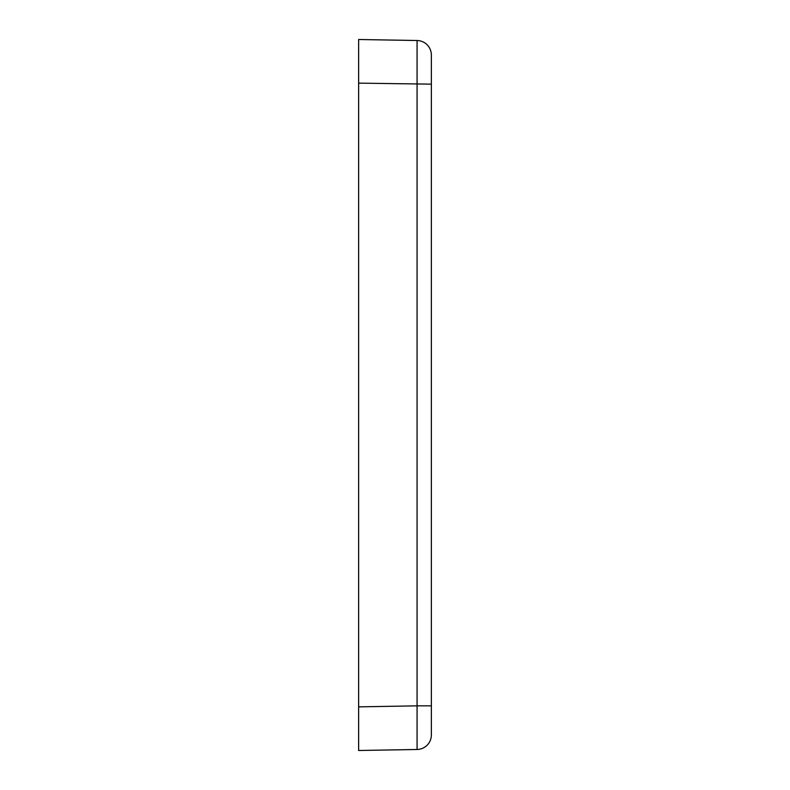 <?xml version="1.0" encoding="UTF-8"?>
<svg xmlns="http://www.w3.org/2000/svg" width="790" height="790" viewBox="0 0 790 790"><rect width="100%" height="100%" fill="white"/><g stroke="black" fill="none" stroke-linecap="round" stroke-linejoin="round"><path stroke-width="1.19" d="M431.37 705.845L417.071 705.845L417.071 749.483A14.546 14.546 0 0 0 431.37 734.996L431.37 55.063M358.63 82.229L358.63 57.868M358.63 706.862L358.63 39.5L417.071 40.517A14.546 14.546 0 0 1 431.37 55.004A14.546 14.546 0 0 0 417.071 40.517L417.071 705.845L358.63 706.862L358.63 750.5L417.071 749.483A14.546 14.546 0 0 0 431.37 734.996A14.546 14.546 0 0 1 417.071 749.483M358.63 83.138L431.37 84.155L431.37 79.217"/></g></svg>
